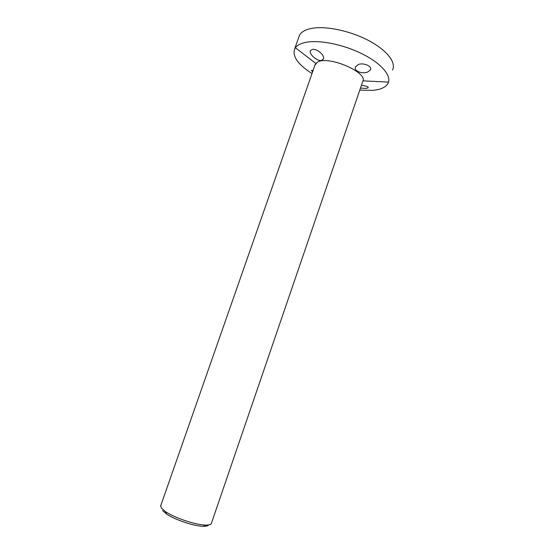 <?xml version="1.0" encoding="UTF-8"?>
<svg xmlns="http://www.w3.org/2000/svg" width="554" height="554" viewBox="0 0 554 554"><rect width="100%" height="100%" fill="white"/><g stroke="black" fill="none" stroke-linecap="round" stroke-linejoin="round"><path stroke-width="0.83" d="M312.56 71.972L311.452 70.379L313.093 70.448M361.423 85.33C366.042 85.884 368.32 86.687 368.251 87.747L366.236 88.411L360.474 88.093M367.849 71.951C362.745 74.416 353.313 71.085 355.509 66.902L358.071 64.659C363.147 62.228 372.51 66.231 370.453 69.811L367.849 71.951M321.292 60.497C316.673 61.189 308.703 53.759 310.42 50.663L312.331 49.41C317.033 48.427 325.35 55.608 323.328 59.112L321.292 60.497M312.006 73.55C297.9 64.493 292.124 56.266 294.673 48.863L295.379 47.713C297.359 45.033 301.071 43.205 306.521 42.222C319.977 39.826 343.418 44.562 361.852 53.69C380.321 62.803 390.909 74.679 388.506 82.11L388.015 83.329C385.785 87.297 380.695 89.644 372.745 90.364L359.788 90.094M298.744 37.353L299.395 35.511C301.12 32.063 305.115 29.708 311.376 28.434C325.302 25.657 349.706 30.636 368.237 40.338C386.824 50.012 396.435 62.519 392.53 69.998M160.798 505.511L161.297 507.99L165.556 511.674C174.579 517.928 196.158 525.102 205.769 525.06C209.419 525.102 211.323 524.423 211.496 523.038L362.648 81.75C369.158 72.775 327.698 54.874 317.22 62.325L314.935 65.192M162.551 510.573L166.477 513.987C174.794 519.777 194.586 526.348 203.477 526.3C206.365 526.328 208.089 525.864 208.643 524.901M388.015 83.329L388.43 82.103M362.967 80.842L388.506 82.11M315.815 63.454L295.379 47.713M294.673 48.863L299.395 35.511M323.474 58.689L323.328 59.112M370.612 69.347L370.453 69.811M160.598 506.086L315.254 64.278M203.477 526.3L205.769 525.06M166.477 513.987L165.556 511.674"/></g></svg>
